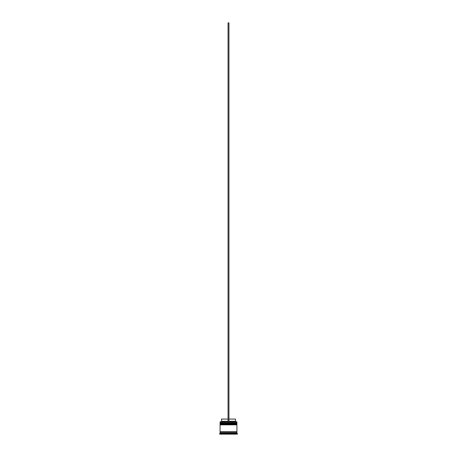 <?xml version="1.0" encoding="UTF-8"?>
<svg xmlns="http://www.w3.org/2000/svg" width="457" height="457" viewBox="0 0 457 457"><rect width="100%" height="100%" fill="white"/><g stroke="black" fill="none" stroke-linecap="round" stroke-linejoin="round"><path stroke-width="0.69" d="M236.92 423.159L220.08 423.159L220.08 422.628L236.92 422.628L220.343 422.891L236.657 422.891L236.657 423.513M220.343 423.513L236.92 423.245M236.92 424.49L220.08 424.49L220.08 423.959L236.92 423.959L220.343 424.222L236.657 424.222L236.657 424.844M220.343 424.844L236.92 424.576M220.125 432.202L220.125 431.756M236.875 432.202L236.875 431.756M220.08 421.828L236.92 421.828L220.08 421.828L220.08 422.628M228.323 433.265L228.677 433.265L228.323 433.265M220.08 433.087L220.08 432.202L236.92 432.202L236.92 433.087L220.08 433.087L219.634 434.15L237.366 434.15L237.366 433.527L219.634 433.527M236.92 433.087L237.366 433.527M236.92 421.828L236.92 422.628M236.92 423.959L236.92 423.513L220.08 423.513L220.08 423.959M236.92 424.844L220.08 424.844L220.08 431.756L236.92 431.756L236.92 424.844M228.946 419.08L235.504 419.08L235.504 421.297L235.943 421.742M235.504 421.297L228.946 421.297M228.054 421.297L221.496 421.297L221.057 421.742M228.054 419.08L221.496 419.08L221.496 421.297M228.946 421.742L228.946 22.85L228.054 22.85L228.054 421.742"/></g></svg>
